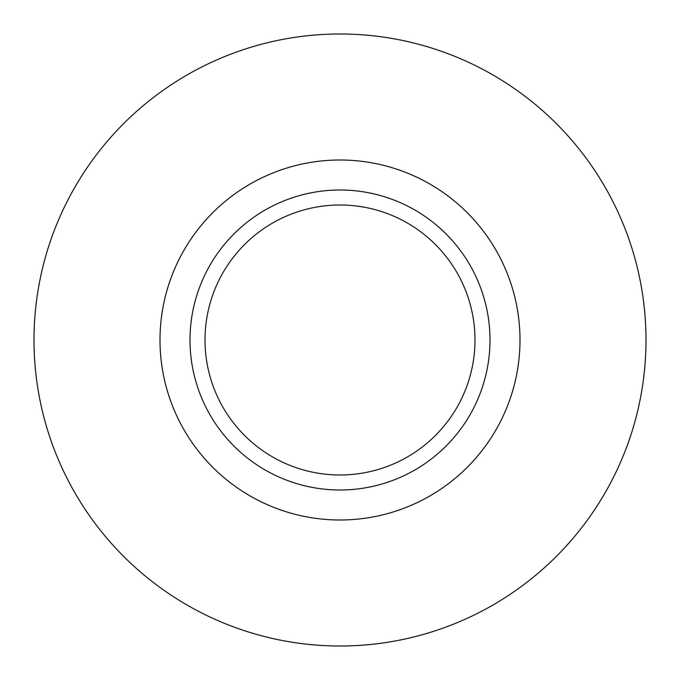 <?xml version="1.0" encoding="UTF-8"?>
<svg xmlns="http://www.w3.org/2000/svg" width="680" height="680" viewBox="0 0 680 680"><rect width="100%" height="100%" fill="white"/><g stroke="black" fill="none" stroke-linecap="round" stroke-linejoin="round"><path stroke-width="1.02" d="M340 205.003A134.997 134.997 0 0 1 474.997 340A134.997 134.997 0 0 1 340 474.997A134.997 134.997 0 0 1 205.003 340A134.997 134.997 0 0 1 340 205.003M340 190A149.999 149.999 0 0 0 190 340A149.999 149.999 0 0 0 340 490A149.999 149.999 0 0 0 490 340A149.999 149.999 0 0 0 340 190M340 160.004A179.996 179.996 0 0 1 519.996 340A179.996 179.996 0 0 1 340 519.996A179.996 179.996 0 0 1 160.004 340A179.996 179.996 0 0 1 340 160.004M340 34A306 306 0 0 1 646 340A306 306 0 0 1 340 646A306 306 0 0 1 34 340A306 306 0 0 1 340 34"/></g></svg>
